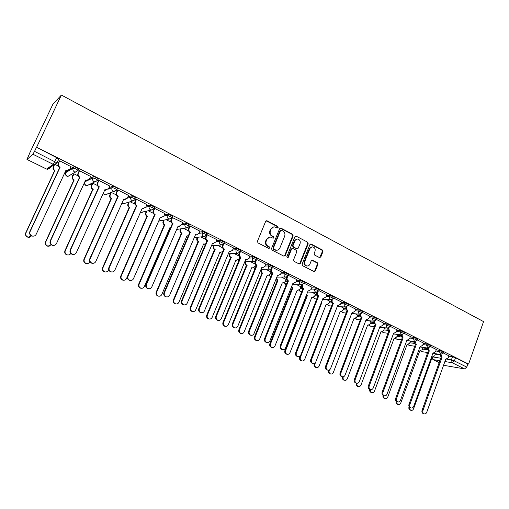 <?xml version="1.0" encoding="UTF-8"?>
<svg xmlns="http://www.w3.org/2000/svg" width="509" height="509" viewBox="0 0 509 509"><rect width="100%" height="100%" fill="white"/><g stroke="black" fill="none" stroke-linecap="round" stroke-linejoin="round"><path stroke-width="0.76" d="M278.118 227.574L277.736 226.441L267.104 220.836L265.647 221.402L257.446 241.298L258.006 242.933L268.752 248.424L269.77 248.01L269.382 246.878L268.001 246.171C266.137 244.956 265.545 243.226 266.226 240.98L266.907 239.325C267.702 237.671 268.949 236.939 270.642 237.143L273.142 238.244L273.957 237.767L273.568 236.634L272.194 235.922C270.343 234.694 269.751 232.969 270.432 230.73L271.106 229.082C271.882 227.459 273.104 226.74 274.765 226.919L277.322 228.045L278.118 227.574M277.246 228.026L277.583 227.638L277.201 226.505L266.226 220.791M268.854 248.468L269.242 248.042L268.854 246.916L267.473 246.21L268.001 246.171M273.059 238.225L273.422 237.818L273.034 236.685L271.666 235.972L272.194 235.922M67.436 170.604L66.138 171.457M319.448 257.573L320.816 256.988L322.961 251.58L322.445 250.014L311.26 244.123L309.879 244.695L302.104 264.165L302.632 265.743L314.161 271.602L315.306 270.922L317.909 264.349L317.387 262.784L312.341 260.214L311.209 260.888L309.911 264.158C309.256 265.552 308.231 266.156 306.838 265.965C304.897 265.227 304.217 263.738 304.783 261.518L309.892 248.71C310.528 247.355 311.521 246.757 312.87 246.916C314.848 247.635 315.555 249.124 314.988 251.376L314.148 253.501L314.67 255.073L319.448 257.573M468.592 364.075L36.603 147.266L61.379 95.049L483.55 321.605L468.592 364.075L467.873 363.96L466.766 367.11L464.628 368.898L445.229 365.577L443.708 364.864M293.178 235.896L292.637 234.299L281.038 228.178L279.6 228.751L271.532 248.513L272.086 250.129L283.812 256.122L285.237 255.531L293.178 235.896L292.618 235.947L292.083 234.35L280.185 228.14M296.289 236.227L307.678 242.227L308.206 243.811L300.412 263.299L299.254 263.98L294.107 261.384L293.566 259.794L296.766 251.84L296.232 250.25L292.968 248.557L291.549 249.143L288.202 257.446L287.388 257.923L286.828 256.74L294.883 236.793L296.289 236.227L307.678 242.227M435.329 354.111L439.999 354.824M448.855 356.179L452.507 356.739L451.381 359.901L454.391 360.932L466.766 367.11M27.015 159.419L46.567 169.058L53.292 164.375L32.913 154.24L26.964 159.444L29.395 153.922M52.911 165.59L53.712 165.991M65.267 171.73L65.871 172.029M71.095 174.619L72.952 175.541M90.246 184.124L91.805 184.901M109.009 193.439L110.275 194.075M127.39 202.569L128.376 203.059M145.415 211.515L146.121 211.871M163.077 220.289L163.516 220.505M29.306 153.871L52.866 104.313L61.379 95.049M36.603 147.266L56.76 157.695L58.796 159.05L58.554 159.559M32.913 154.24L34.542 151.351L57.002 162.886L54.247 164.668L57.002 162.886L58.796 159.05M36.381 147.464L34.542 151.351M70.999 166.64L59.648 160.806L59.343 161.111M90.589 176.432L79.474 170.731L79.124 171.011M77.985 175.84L73.951 173.83L73.627 174.091M109.766 186.02L98.88 180.453L98.492 180.708M128.542 195.411L117.878 189.972L117.458 190.201M146.936 204.612L136.488 199.293L136.03 199.496M164.948 213.627L154.717 208.423L154.227 208.607M182.604 222.465L172.08 217.464M199.91 231.124L190.086 226.13L189.526 226.46M216.872 239.618L206.972 234.757M233.497 247.94L223.954 243.156M249.811 256.11L240.592 251.427M265.806 264.114L256.88 259.59M281.496 271.971L272.862 267.594M286.128 279.473L281.63 277.182M296.9 279.683L288.546 275.445M300.927 286.841L296.912 284.786M312.011 287.248L303.93 283.15M315.465 294.075L311.909 292.255M326.842 294.679L319.028 290.709M329.749 301.175L326.632 299.578M341.405 301.971L333.847 298.134M343.779 308.155L341.087 306.774M355.702 309.128L348.398 305.419M357.56 315.014L355.282 313.837M369.744 316.159L362.682 312.577M371.106 321.752L369.229 320.778M383.538 323.069L376.711 319.601M384.416 328.381L382.927 327.599M397.09 329.851L390.492 326.504M397.497 334.89L396.39 334.298M410.4 336.519L404.025 333.28M410.362 341.291L409.618 340.877M423.482 343.066L417.323 339.942M423.011 347.583L422.616 347.348M436.34 349.505L430.398 346.489M422.884 347.933L427.223 348.563M436.207 349.868L439.852 350.396L439.445 351.522L443.148 353.17M410.229 341.654L414.231 342.201M423.348 343.441L426.975 343.938L426.561 345.077L430.302 346.75M397.357 335.272L401.016 335.736M410.254 336.907L413.874 337.372L413.454 338.517L417.227 340.209M384.263 328.776L387.565 329.164M396.931 330.265L400.545 330.685L400.112 331.843L403.923 333.56M370.946 322.178L373.892 322.49M383.372 323.495L386.974 323.883L386.535 325.047L390.378 326.797M357.388 315.459L359.978 315.701M369.572 316.611L373.161 316.954L372.715 318.125L376.596 319.906M343.594 308.626L345.827 308.81M355.517 309.606L359.093 309.898L358.641 311.082L362.561 312.895M329.558 301.672L331.429 301.799M341.208 302.473L344.771 302.721L344.307 303.911L348.264 305.75M315.262 294.596L316.789 294.679M326.632 295.214L330.182 295.405L329.711 296.601L333.707 298.478M300.711 287.394L301.907 287.439M311.782 287.814L315.319 287.954L314.842 289.163L318.882 291.072M285.886 280.065L286.79 280.084M296.658 280.287L300.176 280.364L299.693 281.579L303.778 283.526M270.794 272.601L271.45 272.601M281.235 272.62L284.747 272.627L284.251 273.848L288.387 275.833M255.416 265.004L255.912 264.992M265.52 264.807L269.019 264.737L268.517 265.978L272.697 268.001M239.745 257.274L240.083 257.16C238.874 256.39 238.486 255.289 238.931 253.851L239.249 253.094M249.499 256.854L252.992 256.701L252.477 257.948L256.708 260.01M233.167 248.748L236.64 248.507L236.119 249.76L240.401 251.872M216.503 240.49L219.977 240.146L219.443 241.412L223.775 243.569M199.503 232.085L202.97 231.62L202.429 232.899L206.94 234.827L204.23 236.52L203.645 236.316C202.366 235.514 201.965 234.375 202.429 232.899L198.962 233.345M182.152 223.521L185.626 222.923L190.08 225.175M164.439 214.804L167.925 214.054L172.57 216.058L172.443 216.357M146.35 205.929L149.862 204.993L154.583 207.042L154.443 207.354M127.874 196.913L131.424 195.749L136.215 197.842L136.068 198.173M108.977 187.757L112.597 186.307C114.226 186.472 115.855 187.185 117.471 188.445L117.305 188.807M89.648 178.487L93.37 176.668C94.992 176.814 96.64 177.539 98.326 178.856L98.148 179.244M85.397 180.568L85.754 180.396M69.828 169.16L73.729 166.818C75.338 166.946 77.018 167.69 78.768 169.058L78.571 169.497M448.976 355.836L443.237 352.922M58.179 165.985L55.386 164.592M443.555 352.037L439.852 350.396M430.716 345.611L426.975 343.938M417.647 339.064L413.874 337.372M404.35 332.409L400.545 330.685M390.817 325.633L386.974 323.883M377.035 318.736L373.161 316.954M363.006 311.712L359.093 309.898M348.722 304.56L344.771 302.721M334.178 297.281L330.182 295.405M319.359 289.863L315.319 287.954M304.261 282.31L300.176 280.364M288.877 274.612L284.747 272.627M273.199 266.767L269.019 264.737M257.217 258.769L252.992 256.701M240.922 250.613L236.64 248.507M224.31 242.303L219.977 240.146M207.367 233.822L202.97 231.62M467.873 363.96L455.523 357.763L452.507 356.739M97.378 185.486L92.823 183.221M116.364 194.941L111.49 192.51M134.961 204.192L130.069 201.755M153.177 213.258L148.272 210.815M171.024 222.14L166.106 219.691M188.515 230.844L183.596 228.395M205.661 239.376L200.737 236.927M222.471 247.743L217.547 245.293M238.956 255.944L234.032 253.495M255.117 263.993L250.199 261.543M270.979 271.882L266.067 269.439M273.581 226.938L271.106 229.082M271.666 235.972C269.808 234.751 269.223 233.02 269.904 230.787L270.578 229.145M269.496 237.137L266.907 239.325M267.473 246.21C265.609 244.994 265.024 243.264 265.704 241.024L266.379 239.37M284.028 256.205L284.69 255.55L292.618 235.947M281.502 230.284L280.497 230.685L273.428 248.017L273.817 249.149L276.113 250.186C277.825 250.409 279.078 249.677 279.874 248.004L284.671 236.189C285.345 233.968 284.766 232.257 282.934 231.035L281.502 230.284M280.911 230.253L279.956 230.742L280.497 230.685M276.648 250.25L273.282 249.181L272.894 248.055L279.956 230.742M299.184 263.961L299.852 263.312L307.633 243.849L307.105 242.271M292.223 248.494L290.995 249.175L287.655 257.465L288.202 257.446M287.267 257.885L287.655 257.465M300.068 243.626C300.641 241.336 299.909 239.828 297.88 239.103C296.518 238.95 295.513 239.548 294.876 240.903L293.044 245.44L293.578 247.037L297.11 248.825L298.249 248.15L300.068 243.626M296.938 239.109L294.317 240.948L294.876 240.903M297.021 248.831L293.025 247.069L292.49 245.478L294.317 240.948M311.972 246.91L309.319 248.742L309.892 248.71M307.112 266.01L306.272 265.978C304.331 265.234 303.644 263.751 304.217 261.531L309.319 248.742M314.066 271.577L314.727 270.922L317.323 264.362L316.808 262.797L311.845 260.245M319.62 257.637L322.375 251.611L321.853 250.046L310.471 244.078M54.527 164.693L53.547 166.787C53.019 168.314 53.483 169.516 54.927 170.413L25.984 232.823C25.342 234.891 26.067 236.348 28.167 237.175L31.603 235.972M29.719 237.207L27.906 237.245C25.813 236.418 25.087 234.967 25.73 232.899L54.616 170.61C53.171 169.72 52.713 168.517 53.235 167.003L53.547 166.787M59.699 160.831L58.478 163.434C57.937 165.005 58.414 166.252 59.903 167.175L59.566 167.391C58.083 166.468 57.612 165.228 58.153 163.656L59.407 160.971M68.67 170.324L66.736 170.782L65.839 170.509M33.938 236.087L32.067 236.125C29.91 235.273 29.159 233.771 29.827 231.64L59.763 167.486M60.094 167.27L30.101 231.557C29.439 233.695 30.184 235.19 32.347 236.055C34.071 236.373 35.35 235.794 36.171 234.318L65.979 170.197L67.086 170.572L69.854 169.109L71.056 166.519M73.996 173.849L72.838 176.356C72.323 177.864 72.774 179.053 74.187 179.931L45.829 241.826C45.199 243.868 45.905 245.3 47.941 246.121L51.358 244.88M49.163 246.203L47.642 246.171C45.606 245.357 44.907 243.926 45.536 241.89L73.837 180.116C72.424 179.238 71.979 178.048 72.488 176.547L72.838 176.356M73.678 173.983L72.488 176.547M74.021 180.205L74.371 180.021M92.867 183.24L91.728 185.728C91.226 187.223 91.665 188.4 93.052 189.259L65.267 250.651C64.649 252.661 65.33 254.074 67.309 254.882C68.798 255.187 69.949 254.723 70.783 253.482M68.276 254.99L66.972 254.92C64.999 254.106 64.319 252.699 64.936 250.695L92.67 189.424C91.289 188.565 90.85 187.388 91.353 185.9L91.728 185.728M92.504 183.367L91.353 185.9M92.854 189.513L93.236 189.348M111.293 192.587L110.243 194.909C109.747 196.391 110.179 197.556 111.541 198.402L84.303 259.291C83.692 261.276 84.354 262.663 86.282 263.465C87.879 263.777 89.069 263.223 89.838 261.804L89.864 261.747M87.045 263.573L85.913 263.484C83.991 262.682 83.33 261.295 83.934 259.316L111.127 198.542C109.766 197.702 109.34 196.538 109.829 195.062L110.243 194.909M110.879 192.746L109.829 195.062M111.299 198.631L111.713 198.485M79.519 170.757L78.322 173.34C77.794 174.892 78.259 176.127 79.716 177.03L79.347 177.227C77.89 176.324 77.432 175.096 77.96 173.544L79.181 170.897M88.063 180.205L85.525 180.301M53.96 245.383L52.389 245.351C50.296 244.505 49.57 243.028 50.219 240.929L79.531 177.317M79.907 177.126L50.537 240.865C49.888 242.971 50.614 244.447 52.707 245.293C54.406 245.618 55.666 245.039 56.48 243.569L85.665 179.989L86.708 180.351L89.457 178.894L90.64 176.324M98.918 180.472L97.753 183.036C97.232 184.576 97.69 185.791 99.115 186.682L98.708 186.854C97.283 185.97 96.831 184.754 97.346 183.215L98.536 180.606M107.068 189.857L104.803 189.882M73.62 254.455L72.278 254.379C70.248 253.546 69.548 252.089 70.185 250.021L98.892 186.943M99.3 186.771L70.535 249.976C69.898 252.05 70.598 253.507 72.634 254.341C74.308 254.665 75.548 254.093 76.35 252.623L104.937 189.577L105.923 189.927L108.652 188.476L109.804 185.925M117.916 189.991L116.771 192.529C116.262 194.056 116.707 195.259 118.107 196.13L117.668 196.283C116.275 195.411 115.829 194.215 116.338 192.688L117.496 190.112M125.704 199.28L123.674 199.267M92.924 263.312L91.754 263.217C89.781 262.389 89.1 260.958 89.724 258.922L117.846 196.372M118.285 196.219L90.112 258.896C89.489 260.939 90.169 262.37 92.148 263.198C93.79 263.522 95.011 262.949 95.807 261.486L123.808 198.968L124.737 199.299L127.447 197.855L128.58 195.329M129.229 202.016L128.383 203.905C127.899 205.375 128.319 206.527 129.655 207.354L102.952 267.759C102.354 269.713 102.996 271.081 104.873 271.876C106.445 272.188 107.615 271.634 108.372 270.222L108.659 269.579M105.471 271.978L104.472 271.876C102.602 271.087 101.959 269.713 102.551 267.766L129.21 207.481C127.88 206.654 127.46 205.509 127.944 204.039L128.383 203.905M128.783 202.149L127.944 204.039M129.381 207.564L129.827 207.443M146.853 211.165L146.166 212.73C145.689 214.187 146.102 215.32 147.413 216.134L121.225 276.05C120.639 277.978 121.263 279.333 123.089 280.115C124.635 280.427 125.787 279.88 126.544 278.468L152.776 218.787M123.553 280.204L122.656 280.096C120.837 279.32 120.213 277.971 120.792 276.043L146.936 216.242C145.631 215.428 145.218 214.295 145.695 212.838L146.166 212.73M146.382 211.28L145.695 212.838M147.107 216.325L147.578 216.217M136.52 199.305L135.4 201.825C134.904 203.339 135.337 204.529 136.705 205.381L136.234 205.515C134.872 204.663 134.433 203.479 134.93 201.965L136.068 199.42M143.983 208.493L142.164 208.455M111.859 271.978L110.822 271.87C108.901 271.055 108.245 269.649 108.856 267.639L136.412 205.604M136.883 205.471L109.276 267.626C108.665 269.643 109.327 271.055 111.248 271.87C112.864 272.194 114.067 271.628 114.849 270.164L142.291 208.162L143.175 208.48L145.86 207.048L146.967 204.535M154.749 208.436L153.648 210.936C153.164 212.438 153.584 213.608 154.927 214.448L154.424 214.563C153.088 213.723 152.662 212.552 153.152 211.057L154.259 208.537M161.907 217.508L160.278 217.458M130.431 280.459L129.502 280.344C127.632 279.543 126.995 278.156 127.587 276.171L154.596 214.645M155.099 214.531L128.045 276.177C127.447 278.162 128.09 279.562 129.96 280.364C131.551 280.688 132.734 280.122 133.504 278.665L160.399 217.171L161.238 217.477L163.892 216.045L164.98 213.557M164.165 220.073L163.599 221.377C163.128 222.821 163.535 223.941 164.821 224.743L139.135 284.181C138.563 286.083 139.167 287.42 140.948 288.189C142.469 288.501 143.602 287.954 144.346 286.548L170.051 227.332L170.655 227.574M170.585 227.733L169.936 227.593M141.305 288.272L140.484 288.158C138.709 287.394 138.104 286.058 138.671 284.162L164.318 224.832C163.039 224.03 162.632 222.91 163.096 221.472L163.599 221.377M163.663 220.174L163.096 221.472M164.483 224.914L164.986 224.825M181.159 228.77L180.689 229.852C180.231 231.283 180.631 232.397 181.885 233.179L156.689 292.153C156.129 294.03 156.721 295.354 158.452 296.111C159.953 296.416 161.067 295.875 161.798 294.476L187.019 235.718L188.235 236.036M188.196 236.036L186.905 235.979M158.719 296.174L157.962 296.066C156.231 295.309 155.646 293.992 156.199 292.115L181.357 233.256C180.103 232.467 179.709 231.36 180.161 229.928L180.689 229.852M180.631 228.846L180.161 229.928M181.522 233.332L182.05 233.262M197.842 237.264L197.454 238.167C197.002 239.586 197.397 240.687 198.625 241.457L173.906 299.966C173.359 301.824 173.932 303.129 175.624 303.873C177.094 304.185 178.195 303.638 178.92 302.244L203.664 243.945L205.547 244.123M204.713 244.256L203.555 244.199M175.809 303.924L175.102 303.816C173.416 303.065 172.844 301.767 173.391 299.916L198.071 241.514C196.843 240.744 196.455 239.65 196.9 238.231L197.454 238.167M197.288 237.328L196.9 238.231M198.23 241.597L198.784 241.54M214.219 245.567L213.901 246.324C213.456 247.73 213.837 248.818 215.046 249.575L190.786 307.633C190.251 309.466 190.805 310.751 192.459 311.489C193.91 311.794 194.992 311.253 195.704 309.86L219.99 252.019L220.658 252.273L222.726 251.573M220.931 252.318L219.882 252.26M192.58 311.521L191.912 311.413C190.264 310.681 189.711 309.396 190.245 307.563L214.467 249.62C213.265 248.863 212.883 247.775 213.322 246.369L213.901 246.324M213.64 245.618L213.322 246.369M214.626 249.696L215.205 249.658M230.291 253.698L230.03 254.328C229.597 255.722 229.973 256.797 231.162 257.541L207.348 315.147C206.819 316.961 207.36 318.233 208.976 318.958C210.402 319.264 211.464 318.723 212.17 317.336L236.004 259.94L236.647 260.188L239.103 258.82L239.847 257.02M236.85 260.22L235.909 260.175M209.04 318.978L208.404 318.869C206.794 318.144 206.253 316.878 206.781 315.071L230.558 257.567C229.374 256.822 228.999 255.753 229.432 254.36L230.03 254.328M229.693 253.737L229.432 254.36M230.711 257.643L231.315 257.618M246.076 261.664L245.866 262.18C245.44 263.567 245.809 264.623 246.973 265.361L223.591 322.521C223.076 324.316 223.604 325.569 225.182 326.288C226.581 326.587 227.631 326.046 228.325 324.672L251.726 267.709L252.343 267.95L254.761 266.589L255.55 264.667M252.483 267.976L251.631 267.938M225.201 326.294L224.584 326.186C223.012 325.474 222.484 324.22 222.999 322.432L246.343 265.374C245.185 264.642 244.816 263.579 245.236 262.192L245.866 262.18M245.453 261.683L245.236 262.192M246.496 265.443L247.119 265.437M261.569 269.471L261.403 269.885C260.983 271.259 261.346 272.309 262.485 273.034L239.529 329.756C239.026 331.531 239.542 332.771 241.081 333.478C242.462 333.777 243.493 333.236 244.174 331.868L267.155 275.337L267.747 275.573L270.139 274.217L271.036 272.003M267.829 275.585L267.066 275.56M241.031 333.471L240.464 333.37C238.925 332.663 238.409 331.423 238.918 329.654L261.989 273.104L260.608 270.394M261.989 273.104L262.638 273.104M276.514 277.927L277.863 280.637L255.174 336.863C254.678 338.612 255.181 339.84 256.689 340.534C258.044 340.826 259.062 340.292 259.73 338.93L282.304 282.832L282.864 283.055L285.231 281.706L286.141 279.428M256.555 340.508L256.046 340.413C254.545 339.719 254.042 338.491 254.538 336.742L277.195 280.618L275.961 279.301M277.195 280.618L277.863 280.637M172.608 217.381L171.527 219.856C171.049 221.345 171.469 222.503 172.78 223.33L172.246 223.426C170.935 222.598 170.521 221.447 170.999 219.958L172.023 217.61M179.486 226.333L178.023 226.276M148.647 288.762L147.801 288.654C145.975 287.859 145.358 286.484 145.943 284.531L172.417 223.508M172.952 223.413L146.427 284.556C145.848 286.516 146.465 287.89 148.291 288.686C149.856 289.004 151.014 288.438 151.777 286.993L178.144 225.996L178.939 226.295L181.567 224.87L182.636 222.401M190.105 226.142L189.049 228.605C188.578 230.081 188.985 231.22 190.277 232.034L189.717 232.11C188.432 231.302 188.025 230.157 188.489 228.687L189.189 227.059M196.728 234.98L195.418 234.923M166.513 296.9L165.73 296.785C163.955 296.009 163.351 294.654 163.923 292.72L189.882 232.193M190.442 232.117L164.439 292.758C163.866 294.698 164.471 296.053 166.246 296.836C167.785 297.154 168.931 296.588 169.682 295.15L195.532 234.649L196.289 234.935L198.892 233.516L199.935 231.067M207.258 234.732L206.221 237.175C205.763 238.638 206.164 239.764 207.424 240.566L206.839 240.623C205.579 239.828 205.178 238.702 205.636 237.239L206.158 236.011M213.646 243.448L212.463 243.391M184.035 304.872L183.297 304.757C181.567 303.994 180.981 302.651 181.541 300.743L206.998 240.706M207.589 240.642L182.088 300.8C181.528 302.715 182.114 304.051 183.851 304.821C185.359 305.139 186.485 304.579 187.229 303.141L212.577 243.13L213.296 243.404L215.867 241.991L216.891 239.561M223.928 243.506L223.057 245.58C222.605 247.03 222.999 248.144 224.234 248.926L223.623 248.971C222.388 248.188 221.994 247.075 222.446 245.631L222.853 244.664M230.246 251.745L229.184 251.701M201.22 312.685L200.521 312.577C198.834 311.82 198.262 310.496 198.815 308.613L223.782 249.047M224.399 249.009L199.388 308.683C198.841 310.573 199.407 311.896 201.1 312.653C202.588 312.965 203.695 312.405 204.421 310.974L229.292 251.44L229.979 251.707L232.518 250.301L233.523 247.889M240.293 252.076L239.567 253.819C239.122 255.257 239.51 256.358 240.719 257.128L240.242 257.236L215.746 316.324C215.205 318.189 215.759 319.493 217.407 320.237L218.075 320.346M246.528 259.883L245.573 259.844M240.878 257.204L216.344 316.407C215.803 318.271 216.363 319.582 218.011 320.326C219.474 320.638 220.562 320.078 221.281 318.659L245.675 259.596L246.337 259.851L248.844 258.445L249.83 256.052M256.269 260.653L255.76 261.9C255.321 263.325 255.703 264.419 256.892 265.17L256.231 265.183C255.041 264.432 254.665 263.344 255.098 261.919L255.34 261.321M262.51 267.861L261.651 267.829M234.604 327.86L233.968 327.751C232.358 327.013 231.818 325.728 232.346 323.883L256.383 265.259M257.045 265.246L232.969 323.985C232.441 325.83 232.982 327.115 234.598 327.853C236.03 328.159 237.105 327.605 237.811 326.186L261.753 267.594L262.383 267.836L264.858 266.442L265.825 264.069M272.035 268.86L271.641 269.827C271.214 271.24 271.583 272.321 272.748 273.066L272.067 273.059C270.903 272.321 270.534 271.24 270.96 269.827L271.144 269.369M278.2 275.687L277.424 275.668L280.567 274.281L281.515 271.927M250.784 335.221L250.205 335.119C248.634 334.394 248.112 333.121 248.627 331.302L272.22 273.136M272.9 273.136L249.276 331.41C248.761 333.236 249.289 334.508 250.861 335.234C252.273 335.539 253.329 334.986 254.023 333.573L277.52 275.433L278.124 275.674M287.528 276.851L287.222 277.602C286.802 279.008 287.165 280.071 288.31 280.803L287.604 280.79C286.459 280.058 286.096 278.996 286.516 277.59L286.656 277.246M293.598 283.367L292.904 283.354L295.983 281.973L296.912 279.638M266.659 342.449L266.137 342.347C264.604 341.634 264.088 340.375 264.597 338.574L287.75 280.86M288.457 280.879L265.272 338.701C264.763 340.502 265.278 341.762 266.818 342.474C268.205 342.773 269.242 342.226 269.929 340.82L292.993 283.131L293.566 283.36M291.581 286.662L292.815 288.03L270.534 343.829C270.044 345.566 270.534 346.775 272.01 347.462C273.339 347.755 274.345 347.221 275.006 345.859L297.173 290.181L297.714 290.397L300.049 289.055L300.946 286.796M271.806 347.424L271.348 347.329C269.878 346.642 269.382 345.433 269.872 343.702L292.128 287.999L291.294 287.375M292.128 287.999L292.815 288.03M306.628 294.596L307.5 295.29L285.606 350.676C285.129 352.387 285.606 353.59 287.044 354.264C288.361 354.55 289.347 354.016 289.996 352.667L311.775 297.402L312.297 297.612L314.6 296.27L315.485 294.03M312.208 297.606L311.705 297.593M286.783 354.207L286.363 354.118C284.925 353.443 284.448 352.247 284.925 350.536L306.793 295.245L306.443 295.061M306.793 295.245L307.5 295.29M321.484 302.168L321.917 302.416L300.405 357.394C299.935 359.093 300.405 360.277 301.818 360.945C303.109 361.225 304.077 360.696 304.719 359.348L326.123 304.497L326.625 304.694L328.897 303.364L329.762 301.137M301.493 360.875L301.118 360.786C299.706 360.124 299.241 358.94 299.712 357.242L300.259 355.842M321.402 302.378L321.917 302.416M315.612 362.262L314.944 363.992C314.479 365.672 314.944 366.843 316.324 367.504C317.591 367.784 318.545 367.25 319.181 365.914L340.216 311.463L340.699 311.654L342.939 310.325L343.791 308.117M340.47 311.635L340.146 311.629M315.949 367.415L315.605 367.339C314.225 366.677 313.767 365.513 314.225 363.833L314.428 363.305M329.444 369.897L329.221 370.476C328.769 372.136 329.215 373.294 330.57 373.943C331.823 374.223 332.759 373.695 333.382 372.365L354.054 318.31L354.525 318.494L356.739 317.171L357.572 314.976M330.15 373.848L329.832 373.771C328.483 373.122 328.031 371.964 328.49 370.304L328.528 370.196M343.282 376.749L343.251 376.838C342.805 378.492 343.244 379.631 344.568 380.274C345.796 380.547 346.724 380.019 347.335 378.696L367.657 325.035L368.109 325.213L370.291 323.896L371.118 321.72M344.103 380.159L343.81 380.089C342.525 379.479 342.073 378.372 342.462 376.762M302.747 284.646L302.511 285.237C302.104 286.624 302.461 287.68 303.58 288.399L302.855 288.374C301.729 287.655 301.379 286.599 301.786 285.212L301.888 284.957M308.696 290.906L308.091 290.893M282.24 349.537L281.77 349.441C280.268 348.735 279.765 347.494 280.268 345.713L303.001 288.444M303.727 288.476L280.962 345.846C280.465 347.628 280.968 348.875 282.47 349.581C283.831 349.874 284.855 349.327 285.53 347.927L308.174 290.684L308.728 290.906L311.107 289.526L312.023 287.203M317.699 292.281L317.521 292.726C317.113 294.107 317.463 295.15 318.57 295.856L317.82 295.812C316.719 295.105 316.369 294.068 316.776 292.688L316.84 292.516M323.495 298.306L322.999 298.293M297.536 356.491L297.11 356.395C295.64 355.702 295.15 354.48 295.64 352.718L317.966 295.882M318.71 295.926L296.359 352.864C295.869 354.627 296.359 355.855 297.829 356.548C299.171 356.841 300.176 356.294 300.844 354.907L323.075 298.102L323.609 298.312L325.957 296.938L326.861 294.635M332.383 299.75L332.25 300.075C331.855 301.449 332.199 302.48 333.28 303.173L332.517 303.122C331.435 302.429 331.092 301.398 331.486 300.03L331.531 299.922M338.027 305.572L337.632 305.559M312.551 363.311L312.163 363.229C310.725 362.548 310.248 361.333 310.732 359.589L332.657 303.192M333.42 303.243L311.47 359.748C310.986 361.492 311.463 362.707 312.908 363.394C314.225 363.68 315.211 363.133 315.866 361.753L337.709 305.375L338.218 305.585L340.534 304.21L341.418 301.926M346.801 307.067L346.718 307.296C346.324 308.658 346.661 309.676 347.723 310.363L346.941 310.293C345.878 309.612 345.541 308.594 345.929 307.232L345.955 307.181M352.311 312.698L354.849 311.355L355.721 309.09M327.3 370.018L326.943 369.935C325.537 369.26 325.073 368.058 325.544 366.334L347.074 310.363M347.863 310.426L326.301 366.505C325.824 368.23 326.294 369.432 327.701 370.107C328.999 370.393 329.972 369.846 330.621 368.471L352.069 312.526L352.565 312.723M362.045 317.482L361.104 317.336C360.06 316.668 359.736 315.656 360.118 314.314L360.919 314.384C360.531 315.733 360.862 316.744 361.905 317.419L340.858 373.135C340.394 374.847 340.852 376.036 342.233 376.698C343.505 376.978 344.466 376.437 345.102 375.069L366.175 319.537L366.652 319.735L368.904 318.373L369.757 316.121M366.334 319.703L366.652 319.735M341.781 376.596L341.456 376.514C340.076 375.852 339.624 374.669 340.082 372.957L361.244 317.406M374.891 321.281L374.866 321.344C374.49 322.687 374.815 323.686 375.839 324.348L375.018 324.258L374.039 321.281M356.001 383.054L355.702 382.984C354.353 382.329 353.908 381.152 354.359 379.466L375.152 324.322M375.973 324.411L355.155 379.65C354.703 381.343 355.148 382.52 356.497 383.175C357.751 383.449 358.692 382.908 359.322 381.546L380.032 326.434L380.49 326.619L382.711 325.264L383.551 323.03M356.974 383.264C356.631 384.836 357.083 385.911 358.317 386.496C359.532 386.764 360.442 386.236 361.046 384.919L381.031 331.645L381.464 331.823L383.621 330.506L384.429 328.343M381.076 331.773L381.464 331.823M357.821 386.369L357.547 386.299C356.319 385.727 355.867 384.658 356.198 383.099M388.571 328.184L389.652 331.219L388.685 331.054L387.712 328.146M393.661 333.331L396.276 332.033L397.103 329.813M369.973 389.398L369.699 389.328C368.376 388.685 367.937 387.527 368.389 385.854L388.819 331.117M389.652 331.219L369.197 386.045C368.751 387.724 369.19 388.889 370.507 389.531C371.742 389.805 372.671 389.264 373.288 387.909L393.642 333.204L394.081 333.389M370.482 389.525C370.208 391.033 370.66 392.064 371.837 392.604C373.027 392.872 373.924 392.344 374.522 391.039L394.17 338.141L394.59 338.313L396.715 337.003L397.51 334.852M394.157 338.256L394.59 338.313M371.296 392.471L371.048 392.407C369.878 391.86 369.426 390.836 369.699 389.328L370.507 389.531M402.008 334.96L403.096 337.906L402.116 337.734L401.143 334.89M383.697 395.633L383.442 395.569C382.151 394.933 381.725 393.781 382.164 392.127L402.244 337.798M403.096 337.906L382.991 392.331C382.552 393.991 382.978 395.143 384.276 395.779C385.485 396.047 386.401 395.506 387.005 394.163L407.015 339.853L407.442 340.031L409.605 338.682L410.413 336.481M383.773 395.652C383.551 397.109 383.996 398.095 385.122 398.611C386.293 398.871 387.177 398.35 387.763 397.045L407.092 344.529L409.592 343.384L410.375 341.259M384.549 398.464L384.32 398.401C383.162 397.866 382.723 396.848 382.997 395.347M401.302 340.349L401.41 339.77M409.834 338.046L413.454 338.517L414.383 341.45L415.21 341.609L416.305 344.478L415.312 344.294L414.345 341.52M397.185 401.754L396.95 401.696C395.684 401.067 395.264 399.934 395.697 398.286L415.439 344.358M416.305 344.478L396.536 398.502C396.104 400.15 396.524 401.283 397.796 401.913C398.986 402.18 399.883 401.639 400.488 400.303L420.154 346.394L420.561 346.565L422.699 345.223L423.494 343.034M396.848 401.652C396.657 403.071 397.096 404.025 398.178 404.515C399.336 404.776 400.201 404.254 400.78 402.956L419.791 350.809L422.254 349.664L423.024 347.552M397.574 404.356L397.364 404.299C396.18 403.726 395.76 402.67 396.117 401.124M414.205 347.711L414.173 346.133M428.203 348.137L429.284 350.936L428.279 350.739L427.325 348.029M410.439 407.773L410.222 407.715C408.975 407.098 408.568 405.972 408.988 404.343L428.4 350.803M429.284 350.936L409.847 404.566C409.427 406.201 409.834 407.321 411.081 407.944C412.252 408.205 413.136 407.664 413.728 406.335L433.064 352.82L433.464 352.985L435.57 351.643L436.353 349.473M409.72 407.448C409.51 408.873 409.942 409.828 411.017 410.324C412.156 410.572 413.009 410.057 413.582 408.765L432.281 356.981L434.705 355.842L435.462 353.742M427.566 352.514L427.477 353.361M410.388 410.152L410.184 410.101C408.988 409.503 408.593 408.415 409.001 406.844L409.071 406.653M427.064 354.487L426.72 352.387M440.972 354.557L442.041 357.28L441.023 357.083L440.075 354.423M423.463 413.683L423.265 413.632C422.044 413.022 421.643 411.908 422.056 410.299L441.144 357.14M442.041 357.28L422.928 410.528C422.515 412.144 422.915 413.257 424.137 413.868C425.289 414.122 426.16 413.588 426.746 412.265L445.757 359.131L448.219 357.961L448.989 355.804M277.201 226.505L277.736 226.441M268.854 246.916L269.382 246.878M273.034 236.685L273.568 236.634M65.54 172.755L73.099 168.167C74.708 168.301 76.395 169.045 78.144 170.407L75.408 172.182L74.505 171.896C73.035 170.979 72.564 169.739 73.099 168.167L73.729 166.818M66.189 171.348L65.585 172.646C65.076 174.142 65.521 175.331 66.94 176.209L67.812 176.477L70.242 175.102M433.604 357.076L440.762 358.215M447.106 359.227L451.381 359.901L452.259 362.752L444.898 361.543M439.865 360.716L433.127 359.608L439.184 362.599M443.721 364.832L445.229 365.577M464.628 368.898L452.259 362.752L454.391 360.932L455.523 357.763M422.489 349.028L427.401 349.753M435.806 350.987L439.445 351.522L440.616 354.506L443.199 353.036L443.606 351.904M409.821 342.761L414.466 343.403M422.934 344.574L426.561 345.077L427.764 348.086L430.353 346.61L430.767 345.465M396.944 336.379L401.315 336.945M383.843 329.896L387.953 330.386M396.511 331.41L400.112 331.843L401.372 334.922L403.981 333.408L404.407 332.256M370.52 323.298L374.369 323.718M382.94 324.653L386.535 325.047C386.166 326.384 386.484 327.382 387.502 328.038L390.441 326.632L390.874 325.467M356.955 316.592L360.576 316.942M369.133 317.775L372.715 318.125C372.334 319.474 372.664 320.479 373.695 321.154L376.66 319.735L377.099 318.564M343.155 309.765L346.572 310.057M355.072 310.776L358.641 311.082C358.253 312.443 358.584 313.461 359.64 314.142L362.624 312.717L363.076 311.533M329.107 302.817L332.396 303.052M340.75 303.657L344.307 303.911C343.912 305.279 344.256 306.31 345.325 306.997L348.341 305.565L348.799 304.376M314.81 295.748L317.947 295.933M326.167 296.403L329.711 296.601C329.31 297.981 329.654 299.025 330.748 299.725L333.789 298.287L334.254 297.084M300.246 288.558L302.912 288.667M311.311 289.017L314.842 289.163C314.435 290.55 314.785 291.606 315.898 292.319L318.965 290.868L319.442 289.659M285.415 281.235L287.585 281.286M296.174 281.496L299.693 281.579C299.273 282.979 299.636 284.047 300.768 284.773L301.201 284.925L303.86 283.316L304.344 282.094M270.311 273.785L271.952 273.791M280.745 273.836L284.251 273.848C283.831 275.267 284.194 276.342 285.352 277.081L285.803 277.24L288.476 275.617L288.966 274.389M254.926 266.194L256.008 266.175M265.024 266.035L268.517 265.978C268.084 267.403 268.459 268.491 269.636 269.242L270.114 269.407L272.792 267.766L273.295 266.531M239.249 258.47L239.733 258.451M248.99 258.082L252.477 257.948C252.038 259.386 252.419 260.487 253.622 261.251L254.118 261.429L256.81 259.775L257.319 258.527M232.645 249.989L236.119 249.76C235.673 251.211 236.061 252.324 237.289 253.1L237.811 253.285L240.509 251.618L241.031 250.364M215.975 241.743L219.443 241.412C218.985 242.876 219.379 244.002 220.632 244.791L221.186 244.988L223.89 243.302L224.424 242.036M181.598 224.793L185.072 224.214L189.653 226.174L190.201 224.889M185.626 222.923L185.072 224.214C184.595 225.697 185.009 226.855 186.313 227.676L186.93 227.886L189.653 226.174M163.879 216.083L167.359 215.345L172.01 217.356L171.877 217.648M167.925 214.054L167.359 215.345C166.876 216.847 167.302 218.017 168.625 218.851L169.287 219.074L172.01 217.356L172.57 216.058M145.771 207.22L149.29 206.304L154.004 208.346L153.864 208.658M149.862 204.993L149.29 206.304C148.793 207.812 149.226 208.995 150.581 209.848L151.275 210.077L154.004 208.346L154.583 207.042M127.25 198.224L130.832 197.066L135.629 199.159L135.477 199.49M131.424 195.749L130.832 197.066C130.329 198.593 130.768 199.789 132.155 200.654L132.9 200.902L135.629 199.159L136.215 197.842M108.226 189.125L111.993 187.636C113.628 187.802 115.25 188.515 116.873 189.774L116.701 190.131M104.466 190.614L106.139 189.952M112.597 186.307L111.993 187.636C111.484 189.176 111.929 190.385 113.342 191.269L114.137 191.524L116.873 189.774L117.471 188.445M84.812 181.853L92.753 178.004C94.375 178.156 96.029 178.882 97.715 180.192L97.524 180.587M93.37 176.668L92.753 178.004C92.231 179.562 92.689 180.784 94.133 181.688L94.973 181.955L97.715 180.192L98.326 178.856M97.728 180.498L86.619 185.791L85.805 185.537L84.252 183.075M89.132 184.64L86.619 185.791L84.424 184.016M116.86 190.073L105.051 194.922L103.123 193.579M107.342 194.063L105.051 194.922L103.104 193.624M135.604 199.452L132.9 200.902L123.121 203.867L121.874 203.288M125.189 203.237L123.121 203.867L121.848 203.346M153.96 208.639L151.275 210.077L140.369 212.507M142.698 212.183L140.357 212.533M171.94 217.636L169.287 219.074L158.662 221.148M160.38 220.473L158.604 221.275M189.558 226.454L186.93 227.886L176.648 229.457M177.253 229.069L176.629 229.502M256.059 260.856L254.118 261.429L244.81 261.702M238.473 259.705L238.791 260.735M271.825 269.019L260.983 269.471M254.042 267.556L254.831 269.045M287.311 276.979L276.839 277.119M269.178 275.344L270.661 276.966L269.325 275.248M302.524 284.76L292.389 284.646M286.3 284.48L285.498 284.283L284.34 282.794M317.476 292.37L307.64 292.045M301.258 291.727L300.195 291.555L299.088 290.187M332.167 299.82L322.598 299.317M315.618 298.866L314.632 298.694L313.582 297.447M346.61 307.118L337.282 306.475M329.73 305.877L328.814 305.705L327.815 304.573M360.805 314.276L351.694 313.512M343.6 312.768L342.742 312.596L341.8 311.565M374.758 321.3L365.837 320.428M357.235 319.537L355.543 318.43M388.475 328.19L379.733 327.23M370.641 326.186L369.057 325.175M401.957 334.96L393.374 333.917M383.824 332.721L382.335 331.798M396.785 339.147L395.391 338.307M428.241 348.137L419.944 346.966M409.529 345.465L408.231 344.708M441.055 354.55L432.885 353.322M422.063 351.674L420.86 350.994M56.76 157.695L53.292 164.375L54.247 164.668L47.483 169.338L50.175 167.919L49.564 167.9M431.817 358.285L433.127 359.608L432.141 357.388M26.964 159.444L46.478 169.013M269.904 230.787L270.432 230.73M265.704 241.024L266.226 240.98M266.582 220.906L267.104 220.836M284.69 255.55L285.237 255.531M280.497 228.242L281.038 228.178M292.083 234.35L292.637 234.299M272.894 248.055L273.428 248.017M273.282 249.181L273.817 249.149M274.726 249.919L275.261 249.887M307.633 243.849L308.206 243.811M299.852 263.312L300.412 263.299M290.995 249.175L291.549 249.143M292.49 245.478L293.044 245.44M293.025 247.069L293.578 247.037M296.283 248.761L296.842 248.729M304.217 261.531L304.783 261.518M312.017 260.315L312.59 260.303M316.808 262.797L317.387 262.784M317.323 264.362L317.909 264.349M314.727 270.922L315.306 270.922M310.687 244.161L311.26 244.123M321.853 250.046L322.445 250.014M322.375 251.611L322.961 251.58M320.237 257.013L320.816 256.988M59.903 167.175L59.566 167.391M58.478 163.434L58.153 163.656M66.17 170.292L65.846 170.49M73.837 180.116L74.187 179.931M92.67 189.424L93.052 189.259M64.936 250.695L65.267 250.651M111.127 198.542L111.541 198.402M83.934 259.316L84.303 259.291M79.716 177.03L79.347 177.227M78.322 173.34L77.96 173.544M50.537 240.865L50.219 240.929M99.115 186.682L98.708 186.854M97.753 183.036L97.346 183.215M70.535 249.976L70.185 250.021M118.107 196.13L117.668 196.283M116.771 192.529L116.338 192.688M90.112 258.896L89.724 258.922M129.21 207.481L129.655 207.354M102.551 267.766L102.952 267.759M146.936 216.242L147.413 216.134M120.792 276.043L121.225 276.05M136.705 205.381L136.234 205.515M135.4 201.825L134.93 201.965M109.276 267.626L108.856 267.639M154.927 214.448L154.424 214.563M153.648 210.936L153.152 211.057M128.045 276.177L127.587 276.171M164.318 224.832L164.821 224.743M138.671 284.162L139.135 284.181M181.357 233.256L181.885 233.179M156.199 292.115L156.689 292.153M198.071 241.514L198.625 241.457M173.391 299.916L173.906 299.966M214.467 249.62L215.046 249.575M190.245 307.563L190.786 307.633M230.558 257.567L231.162 257.541M206.781 315.071L207.348 315.147M246.343 265.374L246.973 265.361M222.999 322.432L223.591 322.521M260.812 269.885L261.403 269.885M261.842 273.028L262.485 273.034M238.918 329.654L239.529 329.756M277.049 280.548L277.717 280.561M254.538 336.742L255.174 336.863M172.78 223.33L172.246 223.426M171.527 219.856L170.999 219.958M146.427 284.556L145.943 284.531M190.277 232.034L189.717 232.11M189.049 228.605L188.489 228.687M164.439 292.758L163.923 292.72M207.424 240.566L206.839 240.623M206.221 237.175L205.636 237.239M182.088 300.8L181.541 300.743M224.234 248.926L223.623 248.971M223.057 245.58L222.446 245.631M199.388 308.683L198.815 308.613M240.719 257.128L240.083 257.16M239.567 253.819L238.931 253.851M216.344 316.407L215.746 316.324M256.892 265.17L256.231 265.183M255.76 261.9L255.098 261.919M232.969 323.985L232.346 323.883M272.748 273.066L272.067 273.059M271.641 269.827L270.96 269.827M249.276 331.41L248.627 331.302M288.31 280.803L287.604 280.79M287.222 277.602L286.516 277.59M265.272 338.701L264.597 338.574M291.988 287.929L292.675 287.96M269.872 343.702L270.534 343.829M306.653 295.175L307.36 295.22M284.925 350.536L285.606 350.676M321.421 302.321L321.783 302.346M299.712 357.242L300.405 357.394M314.225 363.833L314.944 363.992M328.49 370.304L329.221 370.476M303.58 288.399L302.855 288.374M302.511 285.237L301.786 285.212M280.962 345.846L280.268 345.713M318.57 295.856L317.82 295.812M317.521 292.726L316.776 292.688M296.359 352.864L295.64 352.718M333.28 303.173L332.517 303.122M332.25 300.075L331.486 300.03M311.47 359.748L310.732 359.589M347.723 310.363L346.941 310.293M346.718 307.296L345.929 307.232M326.301 366.505L325.544 366.334M361.905 317.419L361.104 317.336M340.858 373.135L340.082 372.957M375.839 324.348L375.018 324.258M355.155 379.65L354.359 379.466M389.525 331.155L388.685 331.054M369.197 386.045L368.389 385.854M402.969 337.842L402.116 337.734M382.991 392.331L382.164 392.127M416.177 344.415L415.312 344.294M396.536 398.502L395.697 398.286M429.157 350.873L428.279 350.739M409.847 404.566L408.988 404.343M441.92 357.223L441.023 357.083M422.928 410.528L422.056 410.299M78.768 169.058L78.144 170.407L67.812 176.477L65.61 174.848M207.481 233.548L206.94 234.827L204.23 236.52L194.234 237.678M417.698 338.918L417.278 340.063L414.682 341.564L406.78 340.496M221.186 244.988L211.451 245.802M237.811 253.285L228.299 253.813M238.352 259.8L238.734 260.869M253.908 267.651L254.799 269.115M286.312 284.448L284.181 282.883M301.684 291.752L300.59 291.695L298.923 290.276M316.763 298.942L315.007 298.828L313.398 297.53M331.55 306.024L329.17 305.839L327.624 304.649M346.063 312.99L343.091 312.723L341.603 311.635M360.308 319.856L356.764 319.487L355.346 318.494M374.293 326.606L370.208 326.135L368.853 325.232M388.023 333.249L383.423 332.67L382.132 331.849M401.506 339.783L396.409 339.096L395.188 338.351M414.752 346.215L409.185 345.414L408.027 344.739M427.77 352.546L421.745 351.63L420.65 351.019M432.917 359.545L439.178 362.631M266.264 220.798L266.786 220.728M280.192 228.14L280.733 228.077M275.579 250.218L276.113 250.186M296.55 248.856L297.11 248.825M295.5 236.17L296.003 236.125M306.272 265.978L306.838 265.965M311.922 260.226L312.341 260.214M310.528 244.053L310.986 244.021M67.086 170.572L66.736 170.782M66.972 254.92L67.309 254.882M85.913 263.484L86.282 263.465M86.708 180.351L86.326 180.542M52.707 245.293L52.389 245.351M105.923 189.927L105.503 190.092M72.634 254.341L72.278 254.379M124.737 199.299L124.285 199.445M92.148 263.198L91.754 263.217M104.472 271.876L104.873 271.876M122.656 280.096L123.089 280.115M143.175 208.48L142.692 208.607M111.248 271.87L110.822 271.87M161.238 217.477L160.723 217.585M129.96 280.364L129.502 280.344M140.484 288.158L140.948 288.189M187.217 236.061L187.757 235.998M157.962 296.066L158.452 296.111M203.804 244.263L204.363 244.212M175.102 303.816L175.624 303.873M220.073 252.311L220.658 252.273M191.912 311.413L192.459 311.489M236.036 260.207L236.647 260.188M208.404 318.869L208.976 318.958M251.707 267.957L252.343 267.95M224.584 326.186L225.182 326.288M267.091 275.566L267.747 275.573M240.464 333.37L241.081 333.478M256.046 340.413L256.689 340.534M178.939 226.295L178.398 226.384M148.291 288.686L147.801 288.654M196.289 234.935L195.717 235.005M166.246 296.836L165.73 296.785M213.296 243.404L212.705 243.455M183.851 304.821L183.297 304.757M229.979 251.707L229.355 251.745M201.1 312.653L200.521 312.577M246.337 259.851L245.688 259.87M218.011 320.326L217.407 320.237M262.383 267.836L261.709 267.842M234.598 327.853L233.968 327.751M250.861 335.234L250.205 335.119M266.818 342.474L266.137 342.347M271.348 347.329L272.01 347.462M311.712 297.574L312.297 297.612M286.363 354.118L287.044 354.264M301.118 360.786L301.818 360.945M340.158 311.61L340.699 311.654M315.605 367.339L316.324 367.504M354.003 318.443L354.525 318.494M329.832 373.771L330.57 373.943M367.613 325.162L368.109 325.213M343.81 380.089L344.568 380.274M308.728 290.906L308.098 290.874M282.47 349.581L281.77 349.441M323.609 298.312L323.005 298.274M297.829 356.548L297.11 356.395M338.218 305.585L337.645 305.54M312.908 363.394L312.163 363.229M327.701 370.107L326.943 369.935M342.233 376.698L341.456 376.514M380.49 326.619L379.981 326.562M356.497 383.175L355.702 382.984M357.547 386.299L358.317 386.496M371.048 392.407L371.837 392.604M407.442 340.031L406.971 339.967M384.276 395.779L383.442 395.569M407.054 344.631L407.493 344.695M384.32 398.401L385.122 398.611M420.561 346.565L420.116 346.502M397.796 401.913L396.95 401.696M419.76 350.905L420.186 350.968M397.364 404.299L398.178 404.515M433.464 352.985L433.032 352.915M411.081 407.944L410.222 407.715M432.249 357.076L432.663 357.14M410.184 410.101L411.017 410.324M446.145 359.29L445.725 359.227M424.137 413.868L423.265 413.632"/></g></svg>
